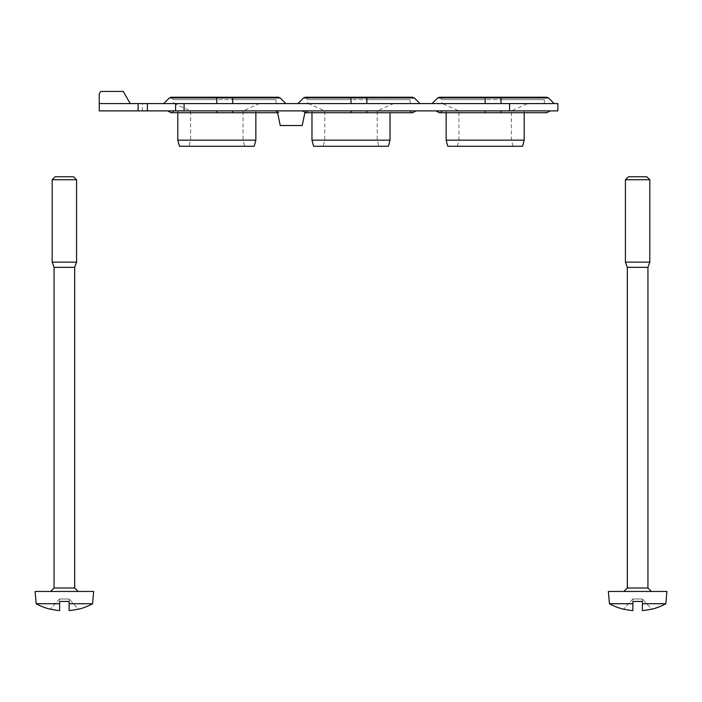 <?xml version="1.0" encoding="UTF-8"?>
<svg xmlns="http://www.w3.org/2000/svg" width="702" height="702" viewBox="0 0 702 702"><rect width="100%" height="100%" fill="white"/><g stroke="black" fill="none" stroke-linecap="round" stroke-linejoin="round"><path stroke-width="0.53" stroke-dasharray="3.51 2.63" d="M509.555 110.89L99.254 110.89L99.254 93.857L99.254 103.571L557.862 103.571L557.862 110.89L509.555 110.89L509.555 103.571M291.233 110.89L305.265 110.89L291.233 110.89M216.83 112.724L232.687 112.724L232.687 110.89L232.687 112.724L232.687 110.89L281.932 110.89L167.594 110.89L255.861 110.89L177.808 110.89L243.059 110.89L190.611 110.89L216.83 110.89L216.83 112.724L216.83 110.89L216.83 112.724L177.808 112.724L177.808 110.89M232.687 110.89L216.83 110.89M351 112.724L366.856 112.724L366.856 110.89L366.856 112.724L366.856 110.89L416.102 110.89L301.755 110.89L390.031 110.89L311.969 110.89L377.22 110.89L324.78 110.89L351 110.89L351 112.724L351 110.89L351 112.724L305.265 112.724L301.755 110.89M366.856 110.89L351 110.89M485.17 112.724L501.026 112.724L501.026 110.89L501.026 112.724L501.026 110.89L550.263 110.89L435.924 110.89L524.192 110.89L446.139 110.89L511.389 110.89L458.941 110.89L485.17 110.89L485.17 112.724L485.17 110.89L485.17 112.724L439.426 112.724L442.927 110.89M501.026 110.89L485.17 110.89M366.856 103.571L297.911 103.571L393.69 103.571L307.704 103.571L351 103.571L351 99.666L307.704 99.666L351 99.666L351 103.571L410.152 103.571L366.856 103.571L366.856 97.227L366.856 99.666L351 99.666L351 97.227L351 99.666L366.856 99.666L366.856 103.571L366.856 97.227L305.265 97.227L307.704 99.666L307.704 103.571M501.026 103.571L432.072 103.571L527.851 103.571L441.865 103.571L485.17 103.571L485.17 99.666L441.865 99.666L485.17 99.666L485.17 103.571L544.322 103.571L501.026 103.571L501.026 97.227L501.026 99.666L485.17 99.666L485.17 97.227L485.17 99.666L501.026 99.666L501.026 103.571L501.026 97.227L439.426 97.227L441.865 99.666L441.865 103.571M232.687 103.571L163.741 103.571L259.521 103.571L173.534 103.571L216.83 103.571L216.83 99.666L173.534 99.666L216.83 99.666L216.83 103.571L275.991 103.571L232.687 103.571L232.687 97.227L232.687 99.666L216.83 99.666L216.83 97.227L216.83 99.666L232.687 99.666L232.687 103.571L232.687 97.227L171.095 97.227L173.534 99.666L173.534 103.571M388.399 146.262L313.601 146.262M351 146.262L378.861 146.262L351 146.262M390.031 140.163L311.969 140.163M522.56 146.262L447.771 146.262M485.17 146.262L457.309 146.262L485.17 146.262M524.192 140.163L446.139 140.163M485.17 140.163L458.941 140.163L485.17 140.163M254.229 146.262L179.44 146.262M216.83 146.262L244.691 146.262L216.83 146.262M255.861 140.163L177.808 140.163M123.219 91.427L100.658 91.427M302.211 125.526L280.256 125.526M216.83 140.163L243.059 140.163L216.83 140.163M351 140.163L377.22 140.163L351 140.163M50.395 609.073A58.354 58.354 0 0 0 59.617 610.573L59.617 601.447L69.129 601.447L59.617 601.447L69.129 601.447L69.129 599.008L69.129 610.573A58.354 58.354 0 0 0 78.352 609.073L69.129 599.008L69.129 610.573L69.129 599.008L59.617 599.008L50.395 609.073L59.617 599.008L59.617 610.573L59.617 599.008L69.129 599.008L78.352 609.073M59.617 603.729L36.171 603.729M92.567 603.729L69.129 603.729M93.647 591.453L35.1 591.453M64.373 591.453L78.133 591.453L64.373 591.453M74.675 587.995L54.063 587.995M74.675 267.33L54.063 267.33M76.571 262.136L52.176 262.136M76.571 179.747L52.176 179.747M73.578 176.755L55.168 176.755M623.648 609.073A58.354 58.354 0 0 0 632.871 610.573L632.871 601.447L642.383 601.447L632.871 601.447L642.383 601.447L642.383 599.008L642.383 610.573A58.354 58.354 0 0 0 651.605 609.073L642.383 599.008L642.383 610.573L642.383 599.008L632.871 599.008L623.648 609.073L632.871 599.008L632.871 610.573L632.871 599.008L642.383 599.008L651.605 609.073M632.871 603.729L609.433 603.729M665.829 603.729L642.383 603.729M666.9 591.453L608.353 591.453M637.627 591.453L651.386 591.453L637.627 591.453M647.937 587.995L627.325 587.995M647.937 267.33L627.325 267.33M649.824 262.136L625.429 262.136M649.824 179.747L625.429 179.747M646.832 176.755L628.422 176.755M142.436 110.89L142.436 103.571M303.536 97.947L351 97.947L351 103.571M414.32 97.947L351 97.947L351 97.227M366.856 99.666L410.152 99.666L366.856 99.666M437.706 97.947L485.17 97.947L485.17 103.571M548.481 97.947L485.17 97.947L485.17 97.227M501.026 99.666L544.322 99.666L501.026 99.666M169.366 97.947L216.83 97.947L216.83 103.571M280.151 97.947L216.83 97.947L216.83 97.227M232.687 99.666L275.991 99.666L232.687 99.666M513.022 146.262L511.389 140.163L511.389 110.89L527.851 103.571M457.309 146.262L458.941 140.163L458.941 110.89L442.479 103.571M366.856 112.724L390.031 112.724L390.031 110.89M311.969 112.724L311.969 110.89M524.192 112.724L524.192 110.89M446.139 112.724L446.139 110.89M255.861 112.724L255.861 110.89M410.152 103.571L410.152 99.666L412.592 97.227L366.856 97.227M308.766 110.89L305.265 112.724M409.09 110.89L412.592 112.724M544.322 103.571L544.322 99.666L546.761 97.227M501.026 112.724L546.761 112.724L543.26 110.89M275.991 103.571L275.991 99.666L278.431 97.227L232.687 97.227M174.596 110.89L171.095 112.724M232.687 112.724L278.431 112.724L281.932 110.89M277.588 112.724L278.431 112.724L274.921 110.89M174.149 103.571L190.611 110.89L190.611 140.163L188.978 146.262M259.521 103.571L243.059 110.89L243.059 140.163L244.691 146.262M308.31 103.571L324.78 110.89L324.78 140.163L323.139 146.262M393.69 103.571L377.22 110.89L377.22 140.163L378.861 146.262"/><path stroke-width="1.05" d="M138.101 110.89L557.862 110.89L557.862 103.571L99.254 103.571L99.254 93.857L99.254 110.89L138.101 110.89L138.101 103.571M390.031 140.163L311.969 140.163L313.601 146.262L388.399 146.262L390.031 140.163L390.031 112.724L412.592 112.724L416.102 110.89M524.192 140.163L446.139 140.163L447.771 146.262L522.56 146.262L524.192 140.163L524.192 112.724M255.861 140.163L177.808 140.163L179.44 146.262L254.229 146.262L255.861 140.163L255.861 112.724M99.254 93.857L100.658 91.427L123.219 91.427L130.239 103.571M277.211 110.89L280.256 125.526L302.211 125.526L305.265 110.89M78.352 609.073L78.352 609.073A58.354 58.354 0 0 1 69.129 610.573L69.129 601.447L59.617 601.447L59.617 610.573A58.354 58.354 0 0 1 50.395 609.073L50.395 609.073M50.246 609.231A58.547 58.547 0 0 1 36.171 603.729L59.617 603.729M69.129 603.729L92.567 603.729L93.647 591.453L35.1 591.453L36.171 603.729M50.614 591.453L54.063 587.995L74.675 587.995L78.133 591.453M54.063 587.995L54.063 267.33L74.675 267.33L76.571 262.136L76.571 179.747L52.176 179.747L52.176 262.136L76.571 262.136M52.176 179.747L55.168 176.755L73.578 176.755L76.571 179.747M651.605 609.073L651.605 609.073A58.354 58.354 0 0 1 642.383 610.573L642.383 601.447L632.871 601.447L632.871 610.573A58.354 58.354 0 0 1 623.648 609.073L623.648 609.073M623.499 609.231A58.547 58.547 0 0 1 609.433 603.729L632.871 603.729M642.383 603.729L665.829 603.729L666.9 591.453L608.353 591.453L609.433 603.729M623.867 591.453L627.325 587.995L647.937 587.995L651.386 591.453M627.325 587.995L627.325 267.33L647.937 267.33L649.824 262.136L649.824 179.747L625.429 179.747L625.429 262.136L649.824 262.136M625.429 179.747L628.422 176.755L646.832 176.755L649.824 179.747M184.073 110.89L184.073 103.571M509.555 110.89L509.555 103.571M297.911 103.571L303.536 97.947L351 97.947L351 97.227L366.856 97.227L366.856 97.947L351 97.947L351 103.571M419.945 103.571L414.32 97.947L366.856 97.947L366.856 103.571M366.856 110.89L366.856 112.724L351 112.724L351 110.89M432.072 103.571L437.706 97.947L485.17 97.947L485.17 97.227L501.026 97.227L501.026 97.947L485.17 97.947L485.17 103.571M554.115 103.571L548.481 97.947L501.026 97.947L501.026 103.571M501.026 110.89L501.026 112.724L485.17 112.724L485.17 110.89M163.741 103.571L169.366 97.947L216.83 97.947L216.83 97.227L232.687 97.227L232.687 97.947L216.83 97.947L216.83 103.571M285.784 103.571L280.151 97.947L232.687 97.947L232.687 103.571M232.687 110.89L232.687 112.724L216.83 112.724L216.83 110.89M147.367 110.89L147.367 103.571M175.597 110.89L175.597 103.571M311.969 140.163L311.969 112.724M446.139 140.163L446.139 112.724M177.808 140.163L177.808 112.724L171.095 112.724L216.83 112.724M303.536 97.947L305.265 97.227L351 97.227M366.856 97.227L412.592 97.227L414.32 97.947M351 112.724L304.887 112.706M366.856 112.724L412.592 112.724M437.706 97.947L439.426 97.227L485.17 97.227M546.761 97.227L501.026 97.227L546.761 97.227L548.481 97.947M485.17 112.724L439.426 112.724L435.924 110.89M550.263 110.89L546.761 112.724L501.026 112.724M169.366 97.947L171.095 97.227L216.83 97.227M232.687 97.227L278.431 97.227L280.151 97.947M167.594 110.89L171.095 112.724M232.687 112.724L278.431 112.724M78.501 609.231A58.547 58.547 0 0 0 92.567 603.729M74.675 587.995L74.675 267.33M54.063 267.33L52.176 262.136M651.754 609.231A58.547 58.547 0 0 0 665.829 603.729M647.937 587.995L647.937 267.33M627.325 267.33L625.429 262.136"/></g></svg>
